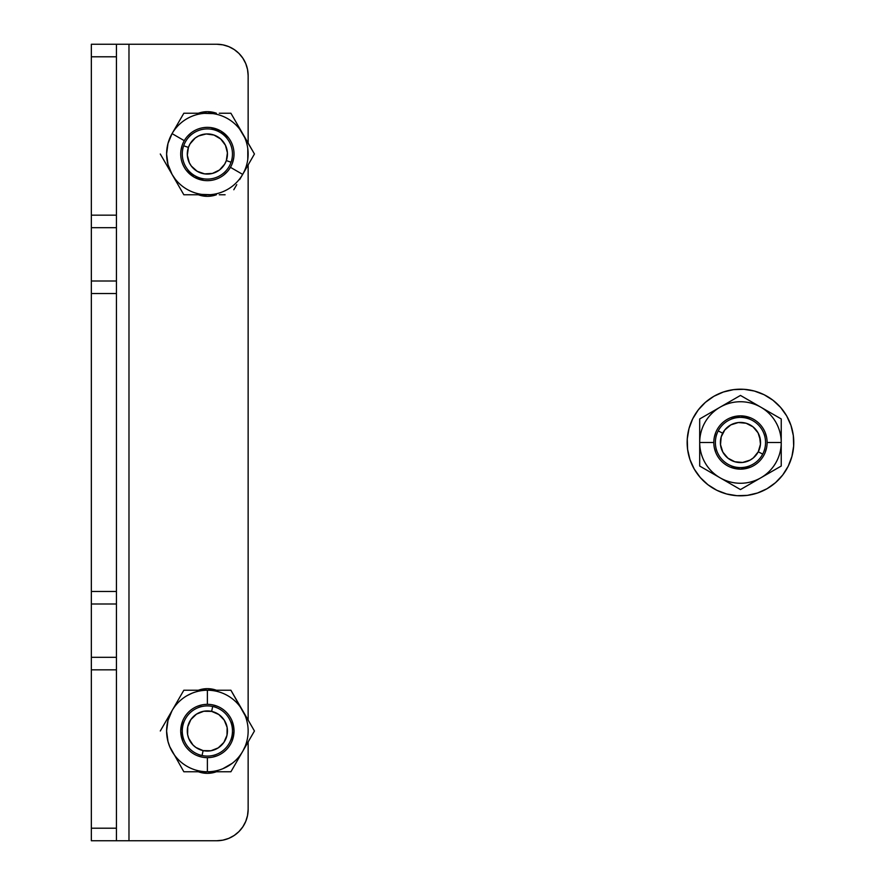 <?xml version="1.0" encoding="UTF-8"?>
<svg xmlns="http://www.w3.org/2000/svg" width="885" height="885" viewBox="0 0 885 885"><rect width="100%" height="100%" fill="white"/><g stroke="black" fill="none" stroke-linecap="round" stroke-linejoin="round"><path stroke-width="1.33" d="M216.382 194.766A26.65 26.65 0 0 1 207.378 196.337L198.362 194.766L207.378 196.337L212.577 195.828L207.378 196.337A26.65 26.65 0 0 1 198.362 194.766A26.65 26.65 0 0 0 216.382 194.766L212.577 195.828M198.362 771.764A26.65 26.65 0 0 0 216.382 771.764A26.65 26.65 0 0 1 207.378 773.335L198.362 771.764A26.65 26.65 0 0 0 207.378 773.335L216.382 771.764L212.577 772.815M91.343 227.699L116.433 227.699L116.433 281.01L91.343 281.01L91.343 293.543L116.433 293.543L91.343 293.543L91.343 591.457L116.433 591.457L91.343 591.457L91.343 603.99L116.433 603.99L116.433 281.01L116.433 657.301L91.343 657.301L91.343 828.205L91.343 669.845L116.433 669.845L116.433 828.205L116.433 657.301L116.433 669.845L91.343 669.845L91.343 227.699L116.433 227.699L116.433 215.155L91.343 215.155L91.343 227.699L91.343 44.25L116.433 44.25L116.433 280.49M245.753 821.391L247.534 815.505L248.143 809.388A31.362 31.362 0 0 1 216.781 840.75L128.978 840.75L128.978 44.25L216.781 44.25L91.343 44.25L91.343 56.795L116.433 56.795L116.433 44.25L128.978 44.25L128.978 840.75L91.343 840.75L116.433 840.75L116.433 828.205L91.343 828.205L91.343 840.75L91.343 828.205L116.433 828.205L116.433 840.75L216.781 840.75L222.898 840.153L228.784 838.361L234.204 835.462L238.95 831.568L242.855 826.811L245.753 821.391L247.534 815.505L248.143 809.388L248.143 741.918L248.143 809.388L247.534 815.505L245.753 821.391L242.855 826.811L245.753 821.391L242.855 826.811L238.95 831.568L234.204 835.462L228.784 838.361M91.343 603.99L116.433 603.99L116.433 656.792M116.433 657.301L91.343 657.301L91.343 604.51M116.433 281.01L91.343 281.01L91.343 228.208M91.343 56.795L91.343 215.155L116.433 215.155L116.433 56.795L91.343 56.795M248.143 720.069L248.143 164.931L248.143 720.069M248.143 143.082L248.143 75.612L247.534 69.495L245.753 63.609L242.855 58.189L238.95 53.432L234.204 49.538L228.784 46.639L222.898 44.847L216.781 44.25A31.362 31.362 0 0 1 248.143 75.612L248.143 143.082M215.453 690.234L216.382 690.234A26.65 26.65 0 0 0 198.362 690.234L207.378 688.663L216.382 690.234L207.378 688.663L202.167 689.172M198.362 113.236L207.378 111.665L216.382 113.236A26.65 26.65 0 0 0 198.362 113.236L202.167 112.185M228.784 46.639L234.204 49.538L228.784 46.639L234.204 49.538L238.95 53.432L242.855 58.189L245.753 63.609L242.855 58.189L245.753 63.609L247.534 69.495L248.143 75.612M234.204 49.538L238.95 53.432L242.855 58.189L238.95 53.432L234.204 49.538M238.95 831.568L234.204 835.462L238.95 831.568M216.781 840.75L222.898 840.153M713.874 396.292L705.367 402.376L713.874 396.292L723.399 392L733.577 389.632L744.019 389.312A53.31 53.31 0 0 0 687.269 438.938A53.31 53.31 0 0 0 736.906 495.688A53.31 53.31 0 0 1 687.269 438.938A53.31 53.31 0 0 1 744.019 389.312A53.31 53.31 0 0 1 793.657 446.062A53.31 53.31 0 0 1 736.906 495.688A53.31 53.31 0 0 0 793.657 446.062A53.31 53.31 0 0 0 744.019 389.312L754.33 391.026L764.109 394.721L772.97 400.252L780.592 407.41L772.97 400.252M767.052 488.708L775.559 482.624L782.716 475.013L775.559 482.624L767.052 488.708L757.527 493L747.349 495.368L736.906 495.688L726.596 493.974L716.817 490.279L707.956 484.748L700.334 477.59L707.956 484.748M786.665 415.906L780.592 407.41L786.665 415.906L790.969 425.431L793.325 435.608L793.657 446.062L791.942 456.372L788.247 466.141L782.716 475.013M705.367 402.376L698.21 409.987L705.367 402.376M694.26 469.094L700.334 477.59L694.26 469.094L689.957 459.569L687.601 449.392L687.269 438.938L688.984 428.628L692.678 418.859L698.21 409.987M201.404 771.764L199.435 771.764M160.296 730.999L183.837 690.234L172.066 710.611L167.995 720.445L166.601 730.999L167.995 741.542L169.71 746.597L183.837 771.764L207.378 771.764L207.378 757.649A26.65 26.65 0 0 1 180.717 730.999A26.65 26.65 0 0 1 207.378 704.338A26.65 26.65 0 0 1 234.027 730.999A26.65 26.65 0 0 1 207.378 757.649L207.378 771.764A40.765 40.765 0 0 1 166.601 730.999A40.765 40.765 0 0 1 207.378 690.234L207.378 704.338L207.378 690.234L213.362 690.234L183.837 690.234L207.378 690.234A40.765 40.765 0 0 1 248.143 730.999A40.765 40.765 0 0 1 207.378 771.764L230.908 771.764L207.378 771.764A40.765 40.765 0 0 0 248.143 730.999A40.765 40.765 0 0 0 207.378 690.234L230.908 690.234L245.034 715.401M216.382 771.764L215.453 771.764M201.382 690.234L199.435 690.234M213.362 690.234L230.908 690.234L254.449 730.999L230.908 771.764L254.449 730.999L242.678 710.611L251.55 725.977M213.362 771.764L183.837 771.764M245.034 746.597L243.098 750.635M232.191 763.335L222.976 768.656M186.989 695.687L191.768 693.331M246.506 744.739L245.665 746.199M248.63 741.066L249.692 739.229M252.645 734.119L251.55 736.021M207.378 690.234A40.765 40.765 0 0 0 166.601 730.999A40.765 40.765 0 0 0 207.378 771.764M212.577 757.14L217.577 755.624M232.003 741.199L234.027 730.999L232.003 720.799M217.577 706.374L212.577 704.858M202.167 704.858L197.167 706.374M182.741 720.799L180.717 730.999L182.741 741.199M197.167 755.624L202.167 757.14M699.692 442.5A40.765 40.765 0 0 1 740.468 401.735A40.765 40.765 0 0 1 781.234 442.5A40.765 40.765 0 0 0 740.468 401.735A40.765 40.765 0 0 0 699.692 442.5L713.808 442.5A26.65 26.65 0 0 1 740.468 415.85A26.65 26.65 0 0 1 767.118 442.5L781.234 442.5L781.234 418.959L740.468 395.429L699.692 418.959L699.692 466.041L740.468 489.571L781.234 466.041L781.234 442.5L767.118 442.5A26.65 26.65 0 0 1 740.468 469.15A26.65 26.65 0 0 1 713.808 442.5L699.692 442.5A40.765 40.765 0 0 0 740.468 483.265A40.765 40.765 0 0 0 781.234 442.5A40.765 40.765 0 0 1 740.468 483.265A40.765 40.765 0 0 1 699.692 442.5L699.692 418.959L740.468 395.429L781.234 418.959L781.234 466.041L740.468 489.571L699.692 466.041L699.692 442.5M766.609 437.301L765.094 432.3M750.668 417.875L740.468 415.85L730.258 417.875M715.832 432.3L714.317 437.301M714.317 447.699L715.832 452.7M730.258 467.125L740.468 469.15L750.668 467.125M765.094 452.7L766.609 447.699M201.382 194.766L183.837 194.766L178.018 184.677L183.837 194.766L201.028 194.766M213.318 113.236L183.837 113.236L172.066 133.624A40.765 40.765 0 0 1 227.755 118.701A40.765 40.765 0 0 1 242.678 174.389A40.765 40.765 0 0 0 227.755 118.701A40.765 40.765 0 0 0 172.066 133.624L184.29 140.682A26.65 26.65 0 0 1 220.697 130.925A26.65 26.65 0 0 1 230.454 167.331L242.678 174.389L254.449 154.001L230.908 113.236L219.281 113.236L230.908 113.236L254.449 154.001L242.678 174.389L230.454 167.331A26.65 26.65 0 0 1 194.047 177.089A26.65 26.65 0 0 1 184.29 140.682L172.066 133.624A40.765 40.765 0 0 0 186.989 189.313A40.765 40.765 0 0 0 242.678 174.389A40.765 40.765 0 0 1 186.989 189.313A40.765 40.765 0 0 1 172.066 133.624L167.995 143.459L166.601 154.001L167.995 164.555L172.066 174.389L160.296 154.001M200.231 113.236L212.699 113.59M251.561 159.001L250.411 160.993M252.645 150.881L239.713 129.188M248.143 164.931L248.641 164.068M239.702 179.533L242.678 174.389L239.702 179.533M233.806 189.744L236.749 184.655L233.806 189.744M225.111 194.766L219.259 194.766L225.111 194.766M213.351 194.766L202.057 194.423M178.018 184.677L172.066 174.389L178.018 184.677M183.837 113.236L201.393 113.236M247.789 148.669L247.789 159.322M175.031 178.825L172.066 174.389M232.611 162.575L233.795 157.486M228.518 137.772L220.697 130.925L210.851 127.573M191.149 132.861L187.332 136.434M182.133 145.439L180.949 150.527M186.226 170.23L194.047 177.089L203.893 180.429M223.595 175.153L227.412 171.579M231.073 162.232L226.328 160.583A20.067 20.067 0 0 1 200.784 172.962A20.067 20.067 0 0 1 188.416 147.419L183.671 145.771A25.09 25.09 0 0 0 199.147 177.697A25.09 25.09 0 0 0 231.073 162.232A25.09 25.09 0 0 1 199.147 177.697A25.09 25.09 0 0 1 183.671 145.771A25.09 25.09 0 0 1 215.608 130.305A25.09 25.09 0 0 1 231.073 162.232A25.09 25.09 0 0 0 215.608 130.305A25.09 25.09 0 0 0 183.671 145.771L188.416 147.419A20.067 20.067 0 0 1 213.96 135.04A20.067 20.067 0 0 1 226.328 160.583L231.073 162.232M226.792 148.945L225.432 145.251L227.412 152.828L226.328 160.583L224.679 164.156L219.48 170.008L212.433 173.427L216.117 172.066M202.311 134.586L198.627 135.947L206.205 133.967L213.96 135.04L220.708 139.011L225.432 145.251M187.952 159.068L189.313 162.751L187.332 155.174L188.416 147.419L190.065 143.846L195.264 137.994L198.627 135.947M212.433 173.427L204.612 173.88L197.211 171.314L191.37 166.114L189.313 162.751M202.057 755.513L203.119 750.613A20.067 20.067 0 0 1 187.753 726.751A20.067 20.067 0 0 1 211.626 711.385L212.688 706.473A25.09 25.09 0 0 0 182.852 725.689A25.09 25.09 0 0 0 202.057 755.513A25.09 25.09 0 0 1 182.852 725.689A25.09 25.09 0 0 1 212.688 706.473A25.09 25.09 0 0 1 231.892 736.309A25.09 25.09 0 0 1 202.057 755.513A25.09 25.09 0 0 0 231.892 736.309A25.09 25.09 0 0 0 212.688 706.473L211.626 711.385A20.067 20.067 0 0 1 226.991 735.247A20.067 20.067 0 0 1 203.119 750.613L202.057 755.513M214.734 749.661L218.241 747.869L210.951 750.745L203.119 750.613L195.939 747.493L192.941 744.949L188.704 738.356L190.496 741.862M226.04 723.631L224.248 720.136L227.124 727.415L226.991 735.247L223.872 742.426L218.241 747.869M200.01 712.325L196.503 714.118L203.793 711.252L211.626 711.385L218.805 714.505L224.248 720.136M188.704 738.356L187.62 734.572L187.753 726.751L190.872 719.56L196.503 714.118M718.222 430.884L722.669 433.207A20.067 20.067 0 0 1 749.75 424.712A20.067 20.067 0 0 1 758.257 451.792L762.704 454.116A25.09 25.09 0 0 0 752.073 420.264A25.09 25.09 0 0 0 718.222 430.884A25.09 25.09 0 0 1 752.073 420.264A25.09 25.09 0 0 1 762.704 454.116A25.09 25.09 0 0 1 728.853 464.736A25.09 25.09 0 0 1 718.222 430.884A25.09 25.09 0 0 0 728.853 464.736A25.09 25.09 0 0 0 762.704 454.116L758.257 451.792A20.067 20.067 0 0 1 731.176 460.288A20.067 20.067 0 0 1 722.669 433.207L718.222 430.884M760.414 440.343L758.069 432.865L753.047 426.869L746.099 423.24L738.3 422.543L730.833 424.888L724.826 429.922L721.198 436.858L720.512 444.657L722.857 452.135L727.879 458.131L734.827 461.76L742.626 462.457L750.093 460.111L753.345 457.888L758.257 451.792L760.458 444.27L759.607 436.493M720.512 444.657L721.319 448.507M742.626 462.457L746.475 461.649M738.3 422.543L734.45 423.351"/></g></svg>
